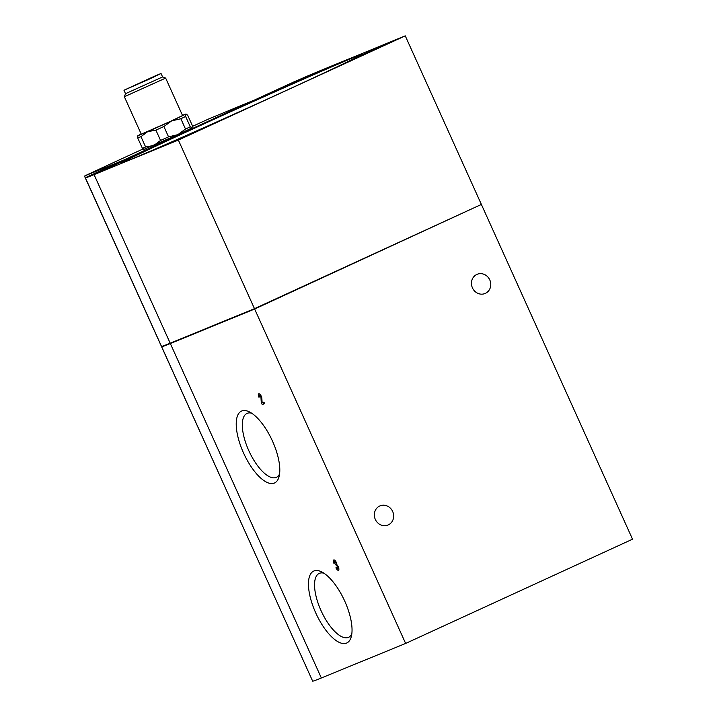 <?xml version="1.0" encoding="UTF-8"?>
<svg xmlns="http://www.w3.org/2000/svg" width="717" height="717" viewBox="0 0 717 717"><rect width="100%" height="100%" fill="white"/><g stroke="black" fill="none" stroke-linecap="round" stroke-linejoin="round"><path stroke-width="1.08" d="M163.153 345.961L161.719 346.625A113.259 1.721 -24.3 0 0 161.657 346.732A113.259 1.721 -24.3 0 0 170.341 343.551L254.643 309.018L473.175 208.208M481.537 204.784L632.528 539.202L405.634 643.436L321.341 677.977A113.259 1.721 -24.3 0 1 312.657 681.15L161.657 346.732M336.515 567.559L335.923 567.801A3.235 1.282 65.3 0 0 338.46 570.257A3.235 1.282 65.3 0 0 338.684 567.882A3.235 1.282 65.3 0 0 336.9 564.781A3.235 1.282 65.3 0 0 335.735 561.375A3.235 1.282 65.3 0 0 333.763 559.95A3.235 1.282 65.3 0 0 333.934 563.374L334.525 563.132A1.622 0.636 65.3 0 1 334.436 561.42A1.622 0.636 65.3 0 1 335.699 562.63A1.622 0.636 65.3 0 1 335.789 564.36L336.443 565.838A1.622 0.636 65.3 0 1 337.698 567.057A1.622 0.636 65.3 0 1 337.788 568.787A1.622 0.636 65.3 0 1 336.515 567.559M335.789 564.36A1.622 0.636 65.3 0 1 335.78 564.369L336.793 563.903L335.789 564.36M254.643 309.018L405.634 643.436M344.734 601.115A39.56 15.631 -114.7 0 0 321.467 571.799A39.56 15.631 -114.7 0 0 316.045 613.582A39.56 15.631 -114.7 0 0 351.276 636.687A39.56 15.631 -114.7 0 0 344.734 601.115M272.496 441.134A39.56 15.631 -114.7 0 0 249.229 411.809A39.56 15.631 -114.7 0 0 243.816 453.592A39.56 15.631 -114.7 0 0 279.038 476.706A39.56 15.631 -114.7 0 0 272.496 441.134M262.225 404.576L261.257 402.434L260.97 397.559A1.622 0.636 65.3 0 0 260.361 395.901A1.622 0.636 65.3 0 0 259.411 395.246A1.622 0.636 65.3 0 0 259.491 396.958L258.9 397.2A3.235 1.282 65.3 0 1 258.729 393.776A3.235 1.282 65.3 0 1 260.63 395.085A3.235 1.282 65.3 0 1 261.857 398.401L262.126 402.864L263.928 402.129L264.591 403.599L262.225 404.576L264.564 403.537M143.068 148.957A302.789 4.598 -24.3 0 0 85.135 175.737L123.817 160.034L253.908 100.263L209.597 118.556A302.789 4.598 -24.3 0 0 192.398 126.389M192.075 127.886L190.283 126.792L185.515 129.06L177.807 134.679L192.075 127.886L192.317 125.529L187.657 115.213L185.999 113.994L171.596 120.913L180.854 118.735L185.515 129.06M143.741 149.405L177.807 134.679L168.549 136.857L160.554 140.442L153.868 145.434L145.623 146.985L142.396 148.311L144.198 149.396M180.854 118.735L185.622 116.468L190.283 126.792M163.888 126.533L171.596 120.913L147.657 131.677L155.894 130.127L163.888 126.533L168.549 136.857M155.894 130.127L160.554 140.442M140.962 136.66L147.657 131.677L137.834 135.746L137.736 137.987L140.962 136.66L145.623 146.985M137.736 137.987L142.396 148.311M137.978 135.638L141.195 134.007M182.485 115.365L185.999 113.994M185.622 116.468L185.864 114.12M281.243 87.913L269.924 93.344L278.546 89.742L307.772 76.253L281.243 87.913M104.772 168.988L93.443 174.419L102.074 170.807L131.301 157.328L104.772 168.988M368.888 51.767L357.559 57.199L366.19 53.596L395.408 40.116L368.888 51.767M182.96 137.189L171.632 142.62L180.263 139.017L209.481 125.529L182.96 137.189M131.767 159.022A132.143 2.008 -24.3 0 0 267.181 99.17A132.143 2.008 -24.3 0 0 362.497 53.972A132.143 2.008 -24.3 0 0 241.244 106.519A132.143 2.008 -24.3 0 0 121.63 162.732A132.143 2.008 -24.3 0 0 131.767 159.022M293.665 82.034L85.44 177.691A113.259 1.721 -24.3 0 0 85.386 177.798A113.259 1.721 -24.3 0 0 94.07 174.625L178.363 140.084L405.257 35.85L320.965 70.383A113.259 1.721 -24.3 0 0 293.665 82.034M352.881 263.471A120.904 1.837 -24.3 0 0 366.575 257.179M489.783 279.926A10.379 9.536 67.7 0 0 477.181 274.297A10.379 9.536 67.7 0 0 472.288 287.517A10.379 9.536 67.7 0 0 485.051 293.513A10.379 9.536 67.7 0 0 489.783 279.926M392.665 511.481A10.379 9.536 67.7 0 0 380.064 505.852A10.379 9.536 67.7 0 0 375.17 519.072A10.379 9.536 67.7 0 0 387.933 525.068A10.379 9.536 67.7 0 0 392.665 511.481M85.386 177.798L161.504 346.383A113.259 1.721 -24.3 0 0 170.189 343.21L254.481 308.677L481.385 204.435L405.257 35.85M254.481 308.677L178.363 140.084M323.914 573.197A35.169 13.901 -114.7 0 0 319.235 573.412A35.169 13.901 -114.7 0 0 321.288 611.171A35.169 13.901 -114.7 0 0 348.596 637.323A35.169 13.901 -114.7 0 0 351.805 633.918M251.676 413.207A35.169 13.901 -114.7 0 0 246.998 413.422A35.169 13.901 -114.7 0 0 249.05 451.19A35.169 13.901 -114.7 0 0 276.368 477.343A35.169 13.901 -114.7 0 0 279.576 473.937M84.472 176.068L256.086 555.863M170.216 121.478L141.276 134.204L124.364 96.741L165.654 78.099L182.566 115.554L170.216 121.478M148.652 79.354L127.196 88.791L153.339 76.782L157.812 74.962L148.652 79.354M149.943 78.825L123.969 90.243L155.517 75.751L161.038 73.501L149.943 78.825M161.038 73.501L162.589 76.943L125.52 93.676L124.364 96.741M362.04 54.384A132.143 2.008 -24.3 0 0 241.396 106.869A132.143 2.008 -24.3 0 0 122.249 162.66M259.877 394.189A3.235 1.282 -114.7 0 0 259.975 394.986M258.9 397.2L259.482 396.931M261.257 402.434L262.072 402.058M263.166 402.443L263.802 403.85M338.352 568.527A3.235 1.282 -114.7 0 0 338.89 569.119M334.911 560.371A3.235 1.282 -114.7 0 0 335.009 561.16M333.934 563.374L334.507 563.114M336.148 565.964L337.438 565.372M170.341 343.551L321.341 677.977M84.597 176.015L85.386 177.762M170.189 343.21L94.07 174.625M260.97 397.559L261.642 397.245M336.443 565.838L337.447 565.381M123.969 90.243L125.52 93.685M162.589 76.943L165.654 78.099M259.411 395.246L260.414 394.78M334.436 561.42L335.448 560.963M337.788 568.787L338.791 568.321"/></g></svg>
